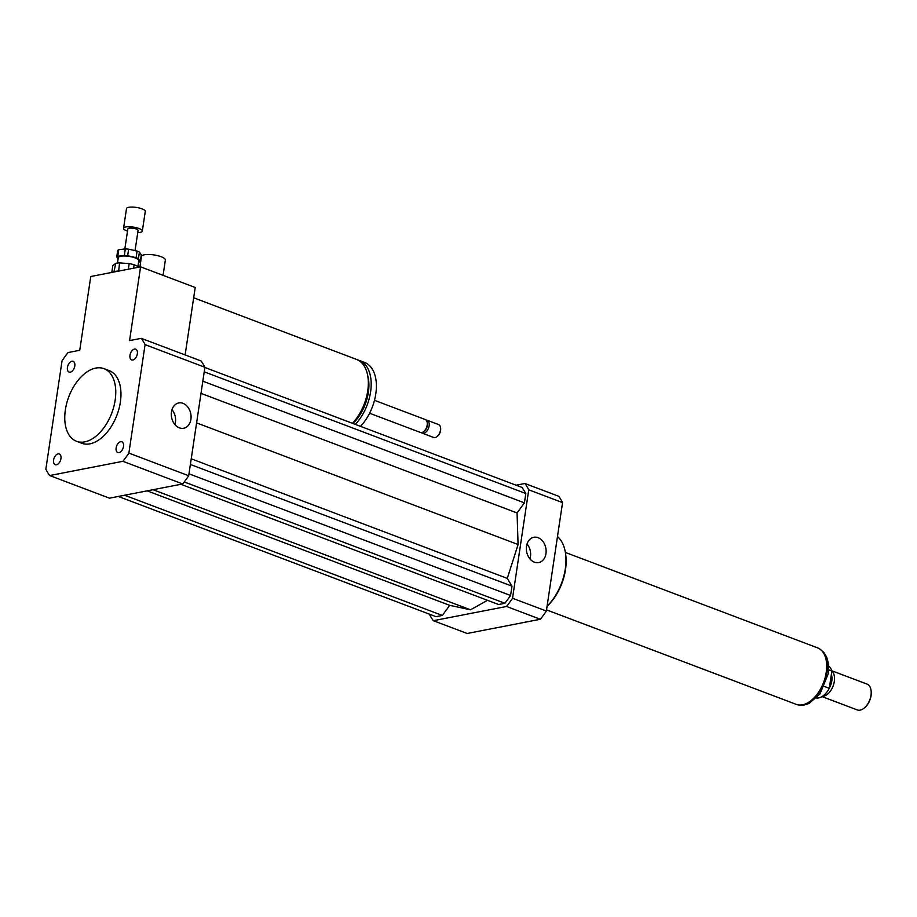 <?xml version="1.0" encoding="UTF-8"?>
<svg xmlns="http://www.w3.org/2000/svg" width="917" height="917" viewBox="0 0 917 917"><rect width="100%" height="100%" fill="white"/><g stroke="black" fill="none" stroke-linecap="round" stroke-linejoin="round"><path stroke-width="1.38" d="M163.077 275.341L165.358 260.015A12.081 3.347 -171.5 0 0 153.907 254.926A12.081 3.347 -171.5 0 0 141.47 256.451L139.9 266.962M60.946 458.626A5.731 3.393 110.7 0 1 55.238 464.701A5.731 3.393 110.7 0 1 54.092 458.133A5.731 3.393 110.7 0 1 59.296 453.972A5.731 3.393 110.7 0 1 60.946 458.626M70.3 372.153A5.731 3.393 110.7 0 1 69.084 372.061A5.731 3.393 110.7 0 1 67.938 365.493A5.731 3.393 110.7 0 1 73.142 361.332A5.731 3.393 110.7 0 1 74.598 366.949A5.731 3.393 110.7 0 1 70.3 372.153M129.985 355.257A5.731 3.393 110.7 0 1 135.693 349.182A5.731 3.393 110.7 0 1 136.839 355.739A5.731 3.393 110.7 0 1 131.635 359.911A5.731 3.393 110.7 0 1 129.985 355.257M120.631 441.73A5.731 3.393 110.7 0 1 121.846 441.822A5.731 3.393 110.7 0 1 122.993 448.379A5.731 3.393 110.7 0 1 117.789 452.551A5.731 3.393 110.7 0 1 116.333 446.934A5.731 3.393 110.7 0 1 120.631 441.73M174.895 424.56A12.895 9.766 79 0 0 171.995 409.658M183.022 403.342A12.895 9.766 -101 0 1 191.08 416.536A12.895 9.766 -101 0 1 183.652 428.262A12.895 9.766 -101 0 1 171.617 417.464A12.895 9.766 -101 0 1 178.735 402.941A12.895 9.766 -101 0 1 183.022 403.342M529.934 558.889A12.895 9.766 79 0 0 527.046 543.987M538.073 537.683A12.895 9.766 -101 0 1 546.131 550.865A12.895 9.766 -101 0 1 538.692 562.591A12.895 9.766 -101 0 1 526.656 551.793A12.895 9.766 -101 0 1 533.786 537.27A12.895 9.766 -101 0 1 538.073 537.683M193.67 297.784L356.564 359.418A38.823 22.982 110.7 0 1 368.233 386.24A38.823 22.982 110.7 0 1 352.46 423.31M367.717 375.695A35.373 20.942 110.7 0 1 352.919 423.482M357.962 360.037A38.823 22.982 110.7 0 1 359.43 360.496A38.823 22.982 110.7 0 1 371.087 387.318A38.823 22.982 110.7 0 1 355.326 424.388M359.43 360.496L364.622 362.467A38.823 22.982 110.7 0 1 376.291 389.289A38.823 22.982 110.7 0 1 360.53 426.359M374.48 400.316L425.19 419.505A6.9 4.081 110.7 0 1 427.207 422.645A6.9 4.081 110.7 0 1 423.895 431.403A6.9 4.081 110.7 0 1 420.307 432.411L369.597 413.235M427.207 422.645L427.345 423.631A5.605 3.324 110.7 0 1 424.651 430.749L423.895 431.403M426.084 420.089A6.9 4.081 110.7 0 1 427.139 420.238A6.9 4.081 110.7 0 1 428.514 428.147A6.9 4.081 110.7 0 1 422.256 433.156A6.9 4.081 110.7 0 1 421.362 432.572M427.139 420.238L438.521 424.548A6.9 4.081 110.7 0 1 440.538 427.689A6.9 4.081 110.7 0 1 437.226 436.446A6.9 4.081 110.7 0 1 433.626 437.455L422.256 433.156M440.573 428.033A6.041 3.576 110.7 0 1 440.63 428.342A6.041 3.576 110.7 0 1 437.73 436.011A6.041 3.576 110.7 0 1 437.489 436.205M185.131 354.936L195.206 287.491L140.588 266.836L90.772 276.51L79.745 350.294L68.041 352.575A86.267 51.077 110.7 0 0 62.058 360.782L45.85 469.229A86.267 51.077 110.7 0 0 49.667 475.545L122.889 461.308A86.267 51.077 110.7 0 0 128.873 453.101L145.081 344.643A86.267 51.077 110.7 0 0 141.264 338.339L129.561 340.62L140.588 266.836M84.754 441.868A38.823 22.982 110.7 0 1 76.524 441.283A38.823 22.982 110.7 0 1 68.764 396.843A38.823 22.982 110.7 0 1 103.999 368.668A38.823 22.982 110.7 0 1 113.823 406.644A38.823 22.982 110.7 0 1 84.754 441.868M103.999 368.668L109.203 370.628A38.823 22.982 110.7 0 1 119.027 408.615A38.823 22.982 110.7 0 1 89.946 443.828A38.823 22.982 110.7 0 1 81.728 443.255L76.524 441.283M141.264 338.339L201.087 360.977A86.267 51.077 110.7 0 1 204.904 367.281L188.696 475.74A86.267 51.077 110.7 0 1 182.712 483.947L109.49 498.172L49.667 475.545M204.904 367.281L145.081 344.643M188.696 475.74L128.873 453.101M182.712 483.947L122.889 461.308M557.467 536.594A43.133 25.538 110.7 0 1 565.548 553.501A43.133 25.538 110.7 0 1 547.071 606.194M565.548 553.501L565.732 554.819A41.403 24.518 110.7 0 1 547.048 606.309M429.534 614.207L429.511 614.39A86.267 51.077 -69.3 0 0 433.328 620.694L506.539 606.469A86.267 51.077 -69.3 0 0 512.534 598.251L528.742 489.804A86.267 51.077 -69.3 0 0 524.925 483.5L516.088 485.208M118.327 496.464L436.045 616.671L442.349 615.445L449.72 605.335L470.501 609.816L487.512 600.314M180.878 484.302L498.584 604.509L504.9 603.283L510.574 595.5L511.973 586.146L507.284 578.386L518.082 544.526L517.062 512.958L524.421 502.86L525.819 493.506L522.197 487.523L204.881 367.465M433.328 620.694L467.143 633.487L540.354 619.262A86.267 51.077 -69.3 0 0 546.349 611.043L562.557 502.596A86.267 51.077 -69.3 0 0 558.74 496.292L524.925 483.5M506.539 606.469L540.354 619.262M512.534 598.251L546.349 611.043M528.742 489.804L562.557 502.596M525.819 493.506L204.227 371.832M524.421 502.86L202.829 381.185M517.062 512.958L201.006 393.382M518.082 544.526L196.593 422.886M449.72 605.335L147.144 490.859M470.501 609.816L153.059 489.712M442.349 615.445L124.643 495.237M507.284 578.386L191.229 458.809M511.973 586.146L190.381 464.472M510.574 595.5L188.982 473.825M504.9 603.283L184.248 481.964M828.613 669.811L831.868 671.038A17.251 10.213 -69.3 0 0 828.601 666.074M816.531 697.997A17.251 10.213 -69.3 0 0 829.277 688.312L824.372 686.455M831.868 671.038L829.277 688.312M864.685 707.66A12.941 7.657 -69.3 0 0 864.937 707.454A12.941 7.657 -69.3 0 0 871.081 695.636A12.941 7.657 -69.3 0 0 871.15 691.028A12.941 7.657 -69.3 0 0 871.104 690.707M822.01 696.588L857.246 709.918A13.801 8.173 -69.3 0 0 864.433 707.89A13.801 8.173 -69.3 0 0 870.99 695.281A13.801 8.173 -69.3 0 0 871.058 690.375A13.801 8.173 -69.3 0 0 867.012 684.093L831.776 670.763M822.377 696.358A13.801 8.173 -69.3 0 0 834.31 681.411A13.801 8.173 -69.3 0 0 831.845 671.129M829.323 688.025A12.506 7.405 -69.3 0 0 831.788 680.93A12.506 7.405 -69.3 0 0 831.364 674.408M546.521 609.874L796.174 704.336A30.192 17.87 -69.3 0 0 826.228 672.333A30.192 17.87 -69.3 0 0 817.54 647.849L565.388 552.447M140.335 261.391L138.421 258.674L139.407 252.118L141.31 254.823L140.335 261.391A12.081 3.347 -171.5 0 1 139.304 262.159L138.547 262.251M124.322 255.465L117.777 256.256L118.751 249.699L125.297 248.908L124.322 255.465A12.081 3.347 -171.5 0 1 127.658 255.717L128.632 249.16L137.103 251.086L136.117 257.643L127.658 255.717M118.751 249.699A12.081 3.347 -171.5 0 0 117.72 250.479L116.746 257.035L118.11 258.972M138.421 258.674A12.081 3.347 -171.5 0 0 136.117 257.643M117.777 256.256A12.081 3.347 -171.5 0 0 116.746 257.035M137.928 266.434L138.776 260.737A10.351 2.866 -171.5 0 0 136.094 258.296A10.351 2.866 -171.5 0 0 125.021 256.003A10.351 2.866 -171.5 0 0 118.293 257.677L117.502 263.03M139.407 252.118A12.081 3.347 -171.5 0 0 137.103 251.086M128.632 249.16A12.081 3.347 -171.5 0 0 125.297 248.908M118.66 271.088L119.577 262.87L129.159 263.592L128.323 269.22M133.561 268.2L134.088 264.715L139.361 267.065M111.782 272.429L112.802 265.563L115.771 263.328L113.891 272.017M134.088 264.715A14.661 4.058 -171.5 0 0 129.159 263.592M119.577 262.87A14.661 4.058 -171.5 0 0 115.771 263.328M118.35 271.065A14.661 4.058 -171.5 0 0 114.545 271.524M137.745 232.643A9.491 2.625 -171.5 0 0 142.33 231.095L145.276 211.426A9.491 2.625 -171.5 0 0 142.823 209.191A9.491 2.625 -171.5 0 0 132.667 207.082A9.491 2.625 -171.5 0 0 126.5 208.618L123.566 228.299A9.491 2.625 -171.5 0 0 127.497 231.107M142.33 231.095A9.491 2.625 -171.5 0 0 139.877 228.86A9.491 2.625 -171.5 0 0 129.733 226.763A9.491 2.625 -171.5 0 0 123.566 228.299M135.051 250.616L138.066 230.465A5.181 1.433 -171.5 0 0 136.725 229.239A5.181 1.433 -171.5 0 0 131.188 228.092A5.181 1.433 -171.5 0 0 127.83 228.929L124.838 248.965M821.231 650.187A29.94 17.721 110.7 0 1 826.71 672.608A29.94 17.721 110.7 0 1 800.472 705.024M440.63 428.342L440.538 427.689M820.417 649.488L824.028 652.686L826.63 657.042L828.269 662.888L828.211 673.777L819.936 693.986L809.023 703.477L804.175 705.013L799.406 705.013M871.15 691.028L871.058 690.375"/></g></svg>
